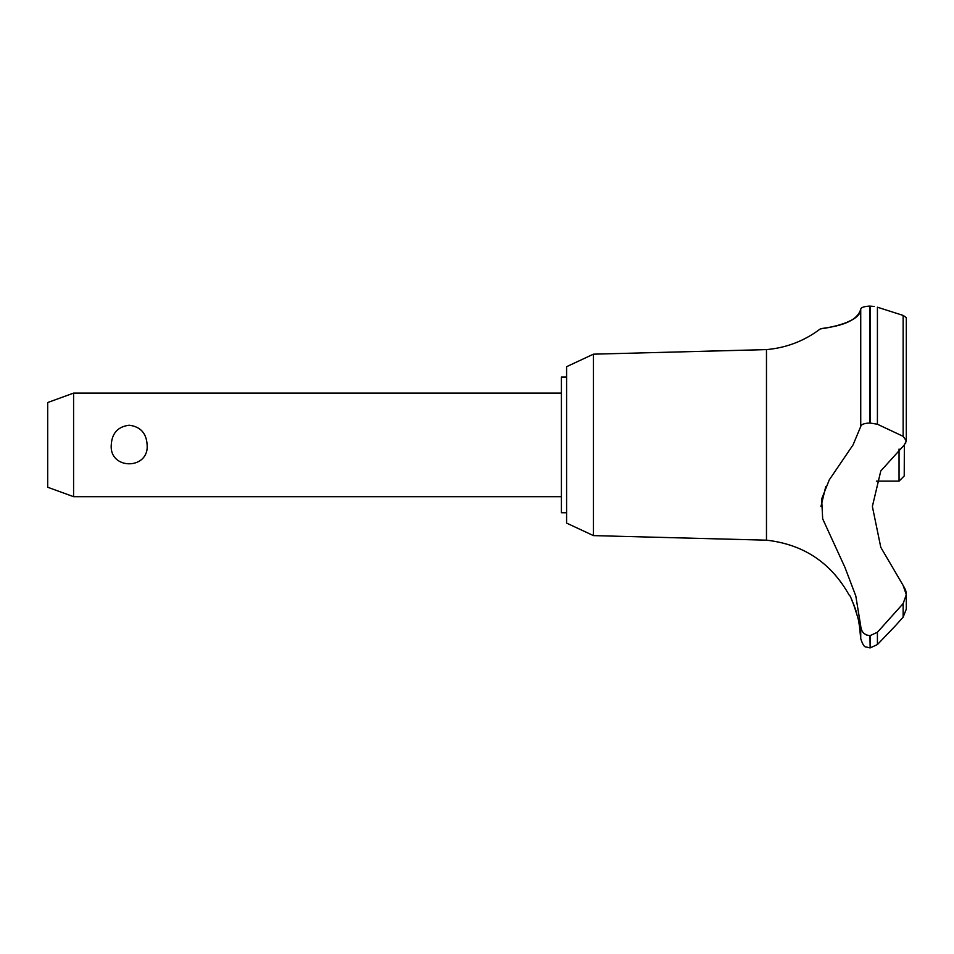 <?xml version="1.0" encoding="UTF-8"?>
<svg xmlns="http://www.w3.org/2000/svg" width="954" height="954" viewBox="0 0 954 954"><rect width="100%" height="100%" fill="white"/><g stroke="black" fill="none" stroke-linecap="round" stroke-linejoin="round"><path stroke-width="1.43" d="M566.593 512.727L561.405 512.727L561.405 377.057L566.593 377.057M593.448 354.172L566.593 366.694L566.593 523.09L593.448 535.611L593.448 354.172L766.479 349.605C786.418 347.84 804.365 340.936 820.345 328.892L821.597 328.713M593.448 535.611L766.479 540.179L766.479 349.605M876.392 481.138L899.05 481.138L904.225 475.963L904.356 444.898L880.792 470.954L872.373 506.479L880.792 547.334L903.128 585.41L906.3 594.688L903.14 603.596L877.418 632.264L869.953 635.686C864.3 635.018 861.223 631.834 860.735 626.134L855.798 595.94L844.97 567.451L822.682 518.845L821.644 498.99L829.276 479.862L853.055 444.898L860.735 426.51L860.735 309.12C860.89 324.551 816.171 329.488 820.607 328.856C822.467 327.699 856.227 326.483 860.735 309.12C861.08 307.403 864.157 306.389 869.953 306.103L869.511 306.115M827.213 327.782L835.561 326.018M845.971 322.786L852.077 319.888M863.942 306.866L865.838 306.437M867.83 306.198L869.13 306.127M874.234 306.449L869.953 306.103L869.953 423.027L877.418 424.232L903.14 436.336L906.3 440.855L904.356 444.898M906.288 441.106L906.3 317.61L903.199 315.44M870.155 635.686L870.155 647.897L869.953 635.686M903.14 603.596L903.14 617.143L906.3 609.105L903.14 617.143L895.067 626.146L877.418 644.558L877.418 632.264M766.479 540.179C803.423 544.34 830.97 562.633 849.143 595.069C850.849 594.211 861.152 626.444 859.471 626.146L858.66 621.4M857.765 617.262L857.384 615.688M856.74 613.303L856.37 612.051M855.988 610.822L855.702 609.928M855.392 608.974L855.189 608.378M854.927 607.638L854.701 607.042M854.367 606.136L853.723 604.502M853.472 603.894L851.373 599.255M73.589 393.108L73.589 496.676L47.7 487.255L47.7 402.528L73.589 393.108L561.405 393.108M111.248 444.898C111.94 433.188 117.926 426.629 129.184 425.222C140.453 426.629 146.439 433.188 147.131 444.898C149.17 470.095 109.209 470.095 111.248 444.898M899.05 481.138L899.05 449.036M860.735 426.51C861.223 424.375 864.3 423.206 869.953 423.027M906.157 592.637L905.608 590.132M905.465 589.703L903.128 585.41M869.953 647.897L865.91 646.919C864.372 647.217 862.643 644.463 860.735 638.667L860.735 626.146M865.54 634.493L867.055 635.185M825.77 486.54L820.953 506.526M905.513 443.455L905.835 442.847M870.155 423.027L870.155 306.103M903.14 436.336L903.14 315.416L877.418 307.212L877.418 424.232M561.405 496.676L73.589 496.676M906.3 609.105L906.3 594.688M870.155 647.897L877.418 644.558M860.735 638.667L859.471 626.146"/></g></svg>
